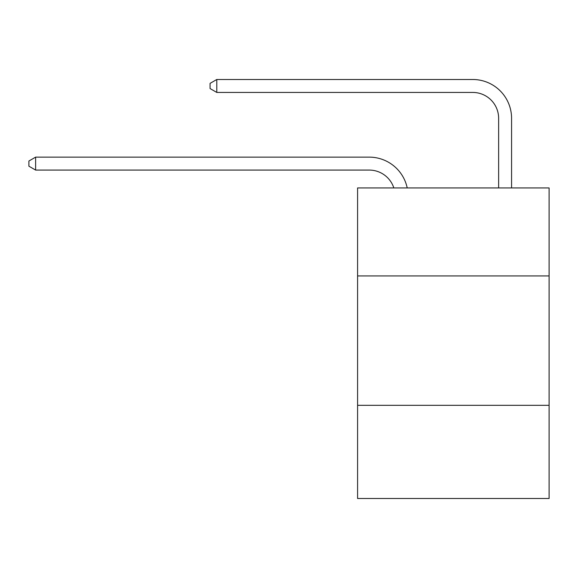 <?xml version="1.0" encoding="UTF-8"?>
<svg xmlns="http://www.w3.org/2000/svg" width="578" height="578" viewBox="0 0 578 578"><rect width="100%" height="100%" fill="white"/><g stroke="black" fill="none" stroke-linecap="round" stroke-linejoin="round"><path stroke-width="0.87" d="M549.1 275.93L549.1 187.937L357.587 187.937L357.587 275.93L549.1 275.93L549.1 498.503L357.587 498.503L357.587 275.93M549.1 405.33L357.587 405.33M369.226 157.137L35.626 157.137L369.226 157.137A38.82 38.82 176.8 0 1 407.215 187.937M498.633 187.937L498.633 118.317A25.88 25.88 13.1 0 0 472.753 92.437L216.793 92.437L210.067 88.557L210.067 83.377L216.793 79.497L472.753 79.497A38.82 38.82 15.5 0 1 511.573 118.317L511.573 187.937M498.633 118.317A25.88 25.88 -164.5 0 0 472.753 92.437A25.88 25.88 -164.5 0 1 498.633 118.317A25.88 25.88 -164.5 0 0 472.753 92.437A25.88 25.88 -164.5 0 1 498.633 118.317A25.88 25.88 -164.5 0 0 472.753 92.437A25.88 25.88 -164.5 0 1 498.633 118.317A25.88 25.88 -164.5 0 0 472.753 92.437A25.88 25.88 -164.5 0 1 498.633 118.317A25.88 25.88 -164.5 0 0 472.753 92.437A25.88 25.88 -164.5 0 1 498.633 118.317A25.88 25.88 -164.5 0 0 472.753 92.437A25.88 25.88 -164.5 0 1 498.633 118.317A25.88 25.88 -164.5 0 0 472.753 92.437A25.88 25.88 -164.5 0 1 498.633 118.317A25.88 25.88 -164.5 0 0 472.753 92.437A25.88 25.88 -164.5 0 1 498.633 118.317A25.88 25.88 -164.5 0 0 472.753 92.437A25.88 25.88 -164.5 0 1 498.633 118.317A25.88 25.88 -164.5 0 0 472.753 92.437A25.88 25.88 -164.5 0 1 498.633 118.317A25.88 25.88 -164.5 0 0 472.753 92.437A25.88 25.88 -164.5 0 1 498.633 118.317A25.88 25.88 -164.5 0 0 472.753 92.437A25.88 25.88 -164.5 0 1 498.633 118.317A25.88 25.88 -164.5 0 0 472.753 92.437A25.88 25.88 -164.5 0 1 498.633 118.317A25.88 25.88 -164.5 0 0 472.753 92.437A25.88 25.88 -164.5 0 1 498.633 118.317A25.88 25.88 -164.5 0 0 472.753 92.437A25.88 25.88 -164.5 0 1 498.633 118.317A25.88 25.88 -164.5 0 0 472.753 92.437A25.88 25.88 -164.5 0 1 498.633 118.317A25.88 25.88 -164.5 0 0 472.753 92.437A25.88 25.88 -164.5 0 1 498.633 118.317A25.88 25.88 -164.5 0 0 472.753 92.437A25.88 25.88 -164.5 0 1 498.633 118.317A25.88 25.88 -164.5 0 0 472.753 92.437A25.88 25.88 -164.5 0 1 498.633 118.317A25.88 25.88 -164.5 0 0 472.753 92.437A25.88 25.88 -164.5 0 1 498.633 118.317A25.88 25.88 -164.5 0 0 472.753 92.437A25.88 25.88 -164.5 0 1 498.633 118.317A25.88 25.88 -164.5 0 0 472.753 92.437A25.88 25.88 -164.5 0 1 498.633 118.317A25.88 25.88 -164.5 0 0 472.753 92.437A25.88 25.88 -164.5 0 1 498.633 118.317A25.88 25.88 -164.5 0 0 472.753 92.437A25.88 25.88 -164.5 0 1 498.633 118.317A25.88 25.88 -164.5 0 0 472.753 92.437M393.835 187.937A25.88 25.88 -3.2 0 0 369.226 170.077L35.626 170.077L28.9 166.197L28.9 161.024L35.626 157.137L35.626 170.077M216.793 79.497L216.793 92.437"/></g></svg>
